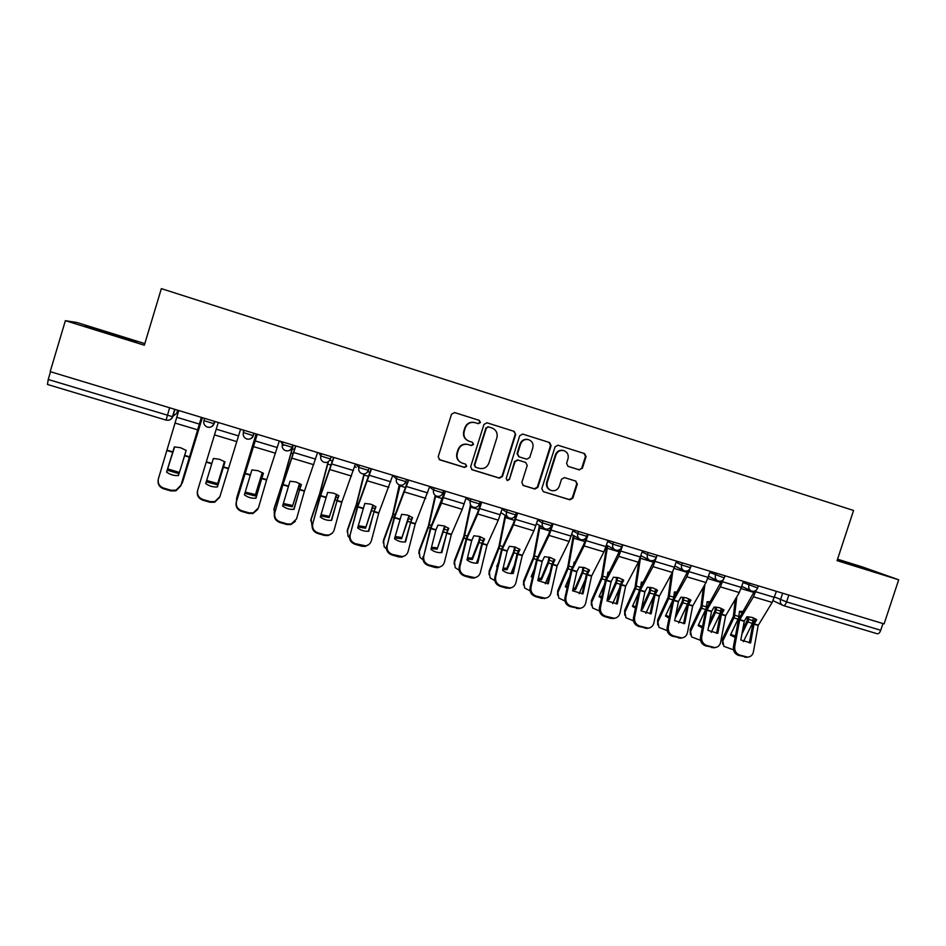 <?xml version="1.0" encoding="UTF-8"?>
<svg xmlns="http://www.w3.org/2000/svg" width="946" height="946" viewBox="0 0 946 946"><rect width="100%" height="100%" fill="white"/><g stroke="black" fill="none" stroke-linecap="round" stroke-linejoin="round"><path stroke-width="1.42" d="M480.426 422.543L479.315 420.379L454.6 412.574L451.526 414.206L438.211 456.764L439.724 459.815L464.533 467.442L466.674 466.295L465.609 464.167L462.192 463.102C457.959 461.21 456.327 457.947 457.308 453.347L458.42 449.811C460.3 445.389 463.552 443.639 468.199 444.573L471.404 445.578L473.544 444.431L472.444 442.279L469.251 441.285C464.888 439.429 463.197 436.141 464.19 431.423L465.29 427.888C467.099 423.56 470.28 421.798 474.821 422.59L478.345 423.69L480.426 422.543M468.388 440.954C464.344 438.979 462.807 435.739 463.788 431.27L464.9 427.734C466.697 423.43 469.866 421.668 474.407 422.46L477.919 423.56L479.989 422.401L478.889 420.249L454.47 412.539M439.133 459.508L464.143 467.218L466.272 466.082L465.657 464.179M460.844 462.499C457.273 460.371 455.972 457.261 456.93 453.158L458.03 449.622C459.91 445.211 463.162 443.473 467.797 444.407L471.002 445.4L473.13 444.253L472.361 442.255M578.822 469.701L582.369 468.294L586.082 456.622L584.593 453.607L557.974 445.211L555.066 446.843L541.81 488.633L543.276 491.636L569.882 499.807L572.85 498.187L577.332 484.115L575.83 481.112L564.502 477.6L561.522 479.208L559.299 486.209C557.702 489.91 554.983 491.341 551.163 490.501C547.722 488.952 546.41 486.279 547.237 482.484L555.952 454.979C557.466 451.419 560.067 449.953 563.769 450.615C567.434 452.082 568.842 454.79 568.014 458.775L566.559 463.351L568.073 466.366L579.401 469.914L581.766 468.081L585.479 456.433L583.978 453.418L557.927 445.199M884.096 623.899L50.185 371.636L65.38 320.67L144.324 345.219L161.364 288.625L853.564 510.462L837.08 560.623L898.7 579.792L884.096 623.899M515.712 434.439L514.163 431.376L487.013 422.803L483.962 424.435L470.659 466.745L472.16 469.784L499.405 478.156L502.432 476.524L515.712 434.439L513.678 431.222L486.883 422.767M522.736 434.084L549.579 442.551L551.104 445.59L537.848 487.415L534.845 489.047L523.315 485.499L521.837 482.495L527.218 465.503L525.68 462.464L518.041 460.087L515.014 461.707L509.421 479.445L507.257 480.568L506.216 478.451L519.721 435.704L522.736 434.084M144.809 343.611L77.111 322.551L65.38 320.67M898.7 579.792L862.374 566.926L837.553 559.204M882.961 623.556L880.738 630.273C879.768 632.803 878.586 633.974 877.214 633.761L783.513 605.594M174.975 409.393L172.775 416.666C171.545 419.598 169.334 420.734 166.129 420.107L47.466 384.466L48.222 379.5L172.479 416.678L176.76 413.236L177.682 410.209M50.528 371.743L48.222 379.5M137.146 341.802L84.797 326.086L137.146 341.802M837.234 560.15L874.187 571.62L837.47 559.453M471.605 469.5L498.944 477.919L501.971 476.287L515.227 434.285M488.514 426.906L486.386 428.041L474.715 465.16L475.767 467.289L479.161 468.329C483.773 469.251 487.024 467.513 488.893 463.114L496.875 437.785C497.856 433.102 496.189 429.815 491.861 427.959L488.018 426.741L486.386 428.041M475.33 467.064L474.289 464.947L485.948 427.899M488.077 426.764L491.861 427.959M522.606 434.048L549.579 442.551M522.795 485.239L534.324 488.786L537.316 487.166L550.548 445.424L549.023 442.385M525.538 462.405L517.545 459.886L514.529 461.506L509.421 479.445M507.257 480.568L508.948 479.196M532.799 447.848C533.639 443.84 532.196 441.096 528.483 439.63C524.746 438.968 522.121 440.434 520.607 444.017L517.533 453.773L519.07 456.823L526.709 459.2L529.725 457.58L532.799 447.848M528.436 439.606L527.974 439.464C524.238 438.802 521.613 440.257 520.111 443.84L520.607 444.017M518.751 456.693L517.036 453.583L520.111 443.84M567.73 466.224L578.798 469.689M563.627 450.568L563.189 450.426C559.5 449.776 556.898 451.23 555.397 454.79L555.952 454.979M550.241 490.111C547.06 488.467 545.877 485.842 546.693 482.247L555.397 454.79M543.335 491.648L569.303 499.535L572.271 497.927L576.741 483.879L575.676 481.065M174.632 446.89L171.581 456.587M202.373 417.671L182.791 481.526L180.958 485.227M202.314 417.659L182.341 482.803M182.07 463.847L186.126 450.391L180.532 447.706L174.348 446.902L166.579 472.078C170.079 474.691 174.029 475.85 178.427 475.542L184.6 455.771L189.59 457.249L180.733 485.96L175.932 490.82L170.954 490.939L171.072 490.265L176.062 490.146L180.875 485.274M174.301 447.553L174.513 446.902M167.596 470.28L179.007 473.686M168.081 469.027L179.397 472.421M201.356 417.363L189.59 457.249M186.149 450.402L184.6 455.771M201.427 417.387L180.733 485.96M178.77 410.54L158.408 478.735C157.485 483.229 159.259 486.362 163.729 488.136L171.072 490.265M166.673 472.149L174.49 446.902M163.729 488.136L163.634 488.822L170.954 490.939M163.634 488.822C159.555 487.285 157.71 484.458 158.088 480.332M224.45 461.553L217.332 484.837L224.474 461.565M206.263 481.762L217.332 484.837M206.654 480.485L217.698 483.56M256.106 433.93L236.878 497.3L236.394 501.593M256.177 433.954L236.559 498.601M262.255 472.562L255.042 495.881L262.361 472.622M244.837 493.327L255.042 495.881M236.713 497.986L236.878 497.3M245.203 492.074L255.325 494.581M126.598 339.176L96.019 329.716M88.404 327.257L134.935 341.636M862.078 568.085L837.257 560.079M837.316 559.89L866.087 569.255M225.03 461.944L219.484 459.271L213.37 458.479L205.72 483.524C209.184 486.114 213.087 487.261 217.414 486.942L225.006 461.92L217.414 486.942M240.58 429.236L219.898 496.626L214.872 501.593L210.249 501.617L203 499.523L202.811 500.174L210.036 502.267L210.249 501.617M218.266 422.484L197.69 490.17C196.815 494.652 198.589 497.762 203 499.523M205.731 483.524L213.37 458.479M202.811 500.174C198.4 498.424 196.638 495.314 197.513 490.844L197.572 490.619M219.661 497.3L214.647 502.231L210.036 502.267M261.711 478.581L263.437 473.331L257.986 470.694L251.92 469.914L244.387 494.829C247.817 497.407 251.671 498.53 255.94 498.211L261.711 478.581L266.595 480.024L258.447 507.848L253.244 512.886L248.964 512.838L241.809 510.769L241.514 511.384L248.668 513.453L248.964 512.838M279.33 440.954L266.595 480.024M255.81 498.223L263.319 473.248M257.277 434.285L236.512 501.463C235.672 505.933 237.434 509.031 241.809 510.769M257.206 434.261L236.512 501.463M241.514 511.384C237.162 509.658 235.4 506.559 236.24 502.113M257.761 509.433L252.925 513.501L248.668 513.453M293.165 445.14L282.487 482.827L274.186 508.179L274.305 514.151M293.331 445.188L282.558 483.146L273.938 509.504M299.586 483.465L292.314 506.796L299.787 483.583M282.96 504.715L292.314 506.796M273.902 509.634L274.186 508.179M283.315 503.473L292.515 505.483M328.085 461.849L319.594 493.812L311.057 518.94L312.05 526.201M328.416 461.636L319.748 494.155L310.891 520.276M336.492 494.273L329.149 517.58L336.776 494.427M320.659 515.913L329.149 517.58M310.737 520.82L311.057 518.94M321.001 514.695L329.267 516.256M363.985 473.946L356.335 504.443L347.501 529.571L347.998 536.086L349.464 537.777M364.352 473.911L356.512 505.034L347.419 530.919M372.949 504.987L365.558 528.235L373.339 505.164M357.919 526.946L365.558 528.235M347.17 531.877L347.501 529.571M358.262 525.728L365.594 526.898M299.586 489.792L301.396 484.6L296.027 481.987L290.008 481.218L282.594 506.004C285.988 508.558 289.795 509.681 294.017 509.338L299.586 489.792L304.411 491.211L296.536 518.94L291.191 524.025L287.217 523.93L280.134 521.873L279.768 522.476L286.827 524.522L287.217 523.93M317.608 452.531L304.411 491.211M293.78 509.362L301.171 484.447M295.826 445.944L282.937 484.695L274.86 512.626C274.056 517.072 275.818 520.158 280.134 521.873M295.649 445.897L282.866 484.376L274.86 512.626M279.768 522.476C275.452 520.749 273.701 517.675 274.506 513.24M295.341 521.341L290.789 524.604L286.827 524.522M337.024 500.86L338.893 495.728L333.607 493.15L327.647 492.381L320.339 517.036C323.709 519.591 327.482 520.69 331.632 520.347L337.024 500.86L341.79 502.267L334.175 529.89C333.323 532.598 331.502 534.313 328.711 535.022L325.01 534.88L318.022 532.858L317.56 533.426L324.537 535.448L325.01 534.88M355.424 463.978L341.79 502.267M331.301 520.371L338.585 495.503M333.903 457.462L320.564 495.822L312.759 523.658C311.991 528.081 313.753 531.155 318.022 532.858M333.642 457.391L320.398 495.479L312.759 523.658M317.56 533.426C313.303 531.723 311.553 528.66 312.31 524.238M332.424 532.976L328.227 535.578L324.537 535.448M374.013 511.798L375.964 506.725L370.749 504.171L364.837 503.426L357.659 527.951C360.994 530.481 364.707 531.569 368.81 531.214L374.013 511.798L378.719 513.193L371.376 540.722C370.513 543.501 368.668 545.215 365.818 545.877L355.448 543.702L354.916 544.246L361.81 546.244L362.365 545.712M392.803 475.282L378.719 513.193M368.372 531.25L375.562 506.441M371.53 468.849L357.742 506.82L350.209 534.561C349.476 538.972 351.226 542.023 355.448 543.702M371.187 468.743L357.493 506.453L350.209 534.561M354.916 544.246C350.694 542.555 348.956 539.516 349.677 535.117M369.058 544.352L365.251 546.41L361.81 546.244M392.72 475.554L396.421 478.806C395.818 481.585 396.764 483.607 399.283 484.896L392.519 515.404L383.532 540.083L384.147 546.741L386.476 548.928M400.146 485.168L392.85 515.795L383.52 541.443M408.979 515.594L401.553 538.782L409.464 515.795M394.766 537.813L401.553 538.782M383.201 542.779L383.532 540.083M395.085 536.583L401.518 537.423M410.564 522.618L412.598 517.592L407.466 515.073L401.601 514.328L394.529 538.735C397.828 541.242 401.506 542.318 405.55 541.963L410.564 522.618L415.223 523.989L408.14 551.423C407.277 554.25 405.396 555.976 402.511 556.603L392.448 554.427L391.821 554.935L398.633 556.91L399.271 556.414M429.732 486.457L415.223 523.989M405.03 542.011L412.113 517.249M408.719 480.095L394.565 517.474L387.221 545.334C386.524 549.721 388.262 552.76 392.448 554.427M408.282 479.965L394.151 517.296L387.221 545.334M391.821 554.935C387.647 553.268 385.909 550.241 386.607 545.854M405.302 555.468L401.861 557.099L398.633 556.91M435.219 495.408L428.361 526.023L419.149 550.477L419.882 557.265L423.028 559.736M435.68 495.728L428.775 526.425L419.22 551.849M444.596 526.118L437.135 549.2L445.164 526.331M431.187 548.503L437.135 549.2M418.853 553.552L419.149 550.477M431.506 547.261L437.028 547.829M446.701 533.296L448.806 528.329L443.757 525.846L437.939 525.113L435.858 530.091L430.962 549.39C434.249 551.885 437.88 552.949 441.865 552.582L446.701 533.296L451.301 534.667L444.478 561.995C443.615 564.88 441.723 566.619 438.79 567.186L428.999 565.022L428.302 565.507L435.042 567.458L435.751 566.985M466.236 497.49L462.227 509.315L451.301 534.667M441.25 552.63L448.238 527.939M445.46 491.211L441.475 503.083L430.891 528.223L423.796 555.976C423.134 560.351 424.872 563.367 428.999 565.022M444.939 491.057L430.395 528.022L423.796 555.976M428.302 565.507C424.175 563.851 422.448 560.848 423.11 556.473M441.167 566.37L438.069 567.671L435.042 567.458M470.41 505.27L463.788 536.512L454.364 560.742L455.215 567.647L459.129 570.249M470.942 505.637L464.285 536.938L454.518 562.137M479.799 536.548L478.842 541.124L472.137 558.105L472.326 559.5L479.043 542.484L480.462 536.76M478.12 558.755L476.37 563.166M467.206 559.039L472.326 559.5M454.115 564.171L454.364 560.742M467.513 557.773L472.137 558.105M482.425 543.867L484.589 538.948L479.622 536.488L473.851 535.767L471.699 540.698L466.981 559.926C470.233 562.397 473.828 563.449 477.754 563.083L482.425 543.867L486.977 545.215L480.391 572.448C479.527 575.381 477.624 577.119 474.667 577.651L465.136 575.499L464.356 575.96L471.013 577.888L471.818 577.438M502.302 508.404L498.27 520.146L486.977 545.215M477.056 563.142L481.609 544.388L483.95 538.499M481.774 502.196L477.754 513.985L466.792 538.842L459.945 566.5C459.318 570.864 461.057 573.855 465.136 575.499M481.171 502.019L477.742 512.2L466.212 538.617L459.177 566.973L459.945 566.5M464.356 575.96C460.276 574.317 458.55 571.325 459.177 566.973M476.666 577.072L473.863 578.101L471.013 577.888M505.129 515.345L498.826 546.883L489.188 570.899L490.134 577.911L494.805 580.619M505.72 515.736L499.393 547.332L489.413 572.306M514.6 546.883L513.702 551.447L506.855 568.286L507.115 569.681L513.974 552.819L515.345 547.095M497.289 567.08L496.674 566.63L498.447 562.22M514.411 565.176L510.994 573.524M502.811 569.409L507.115 569.681M488.987 574.66L489.188 570.899M503.118 568.108L506.855 568.286M517.734 554.309L519.969 549.449L515.073 547.013L509.362 546.291L507.174 551.033L502.598 570.343C505.814 572.791 509.362 573.832 513.24 573.453L517.734 554.309L522.227 555.645L515.889 582.783C515.038 585.763 513.122 587.501 510.142 587.998L500.86 585.858L500.008 586.284L506.583 588.187L507.458 587.762M537.967 519.188L533.899 530.848L522.227 555.645M512.448 573.524L517.155 553.694L519.259 548.94M517.675 513.051L513.619 524.758L502.208 549.555L495.68 576.894C495.089 581.246 496.816 584.226 500.86 585.858M516.989 512.85L513.536 522.961L501.628 549.094L494.841 577.344L495.68 576.894M500.008 586.284C495.964 584.663 494.25 581.684 494.841 577.344M511.81 587.584L506.583 588.187M539.799 552.57L540.083 551.979M539.433 525.408L533.461 557.135L523.623 580.95L524.663 588.034L530.079 590.86M540.107 525.81L534.112 557.608L523.918 582.369M549.011 557.123L548.172 561.652L541.171 578.337L541.514 579.756L548.514 563.036L549.839 557.336M532.397 577.58L531.191 576.729L534.36 569.09M550.04 572.342L545.251 583.729M538.026 579.614L541.514 579.756M523.481 584.995L523.623 580.95M531.557 575.83L532.645 576.504M538.333 578.29L541.171 578.337M552.641 564.632L554.947 559.819L550.123 557.419L544.458 556.709L542.164 561.534L537.789 580.631L548.313 583.717L552.641 564.632L557.088 565.956L550.986 593C550.146 596.015 548.231 597.754 545.227 598.215L536.169 596.086L535.235 596.488L541.739 598.38L542.685 597.978M573.205 529.855L569.114 541.431L557.088 565.956M547.438 583.788L551.684 565.105L554.155 559.263M553.15 523.788L549.07 535.412L537.293 559.937L531.013 587.182C530.446 591.51 532.172 594.478 536.169 596.086M552.381 523.552L548.905 533.603L536.63 559.453L530.091 587.608L531.013 587.182M535.235 596.488C531.25 594.88 529.535 591.924 530.091 587.608M546.587 597.931L541.739 598.38M573.714 564.455L574.092 562.161L574.884 562.101M573.335 535.401L567.706 567.281L557.667 590.883L558.79 598.049L564.951 600.982M574.08 535.826L568.428 567.777L558.034 592.314M583.032 567.293L582.251 571.739L575.121 588.282L575.523 589.713L583.055 572.105L583.942 567.482M567.127 587.927L565.318 586.721L569.658 576.563M585.089 580.016L579.141 593.757M572.838 589.677L575.523 589.713M557.596 595.188L557.667 590.883M565.684 585.858L567.375 586.827M573.146 588.306L575.121 588.282M587.159 574.849L589.524 570.083L584.77 567.706L579.153 567.009L576.835 571.632L572.59 590.812L582.996 593.851L587.159 574.849L591.557 576.149L585.68 603.099C584.853 606.138 582.925 607.888 579.922 608.313L571.077 606.209L570.071 606.587L577.521 608.077M608.053 540.391L603.926 551.885L591.557 576.149M582.038 593.934L586.425 574.187L588.66 569.468M588.223 534.395L584.108 545.937L571.975 570.202L565.933 597.352C565.401 601.656 567.115 604.612 571.077 606.209M586.331 537.411L583.883 544.116L571.242 569.693L564.939 597.742L565.933 597.352M570.071 606.587C566.122 604.991 564.419 602.046 564.939 597.742M581.021 608.112L576.504 608.444M607.332 575.889L607.911 572.212L609.283 572.141M607.77 573.075L608.786 573.087M606.859 545.334L601.573 577.308L591.345 600.71L592.551 607.935L599.421 610.998M607.675 545.771L602.377 577.817L591.782 602.153M616.674 577.356L616.012 581.577L608.692 598.12L609.165 599.563L616.449 583.126L617.667 577.533M601.467 598.12L599.066 596.607L604.411 584.451M622.338 579.295L622.113 580.832M619.618 588.034L612.677 603.631M607.273 599.587L609.165 599.563M591.345 605.263L591.345 600.71M599.433 595.767L601.715 596.997M607.568 598.156L608.692 598.12M621.286 584.935L623.721 580.229L619.027 577.876L613.457 577.178L611.081 581.766L606.989 600.876L617.277 603.879L621.286 584.935L625.637 586.224L619.985 613.079C619.169 616.153 617.253 617.892 614.226 618.294L605.582 616.213L604.506 616.556L610.868 618.4L611.956 618.057M642.5 550.82L638.337 562.22L625.637 586.224M616.248 603.974L620.186 585.361L622.787 579.567M622.894 544.884L618.755 556.343L606.28 580.347L600.462 607.391C599.965 611.695 601.668 614.628 605.582 616.213M620.6 548.893L605.464 579.815L599.397 607.77L600.462 607.391M604.506 616.556C600.604 614.983 598.901 612.05 599.397 607.77M615.101 618.164L610.868 618.4M640.655 586.981L641.353 582.145L643.292 582.086M641.222 582.984L642.783 583.055M638.869 561.167L635.073 587.218L624.644 610.418L625.933 617.703L633.501 620.895M640.714 556.343L635.937 587.762L625.152 611.885M649.937 587.336L649.346 591.451L641.896 607.852L642.429 609.295L649.843 593.012L651.025 587.49M635.44 608.172L632.448 606.374L638.668 592.61M655.673 589.051L655.294 591.794M653.662 596.276L645.858 613.363M641.317 609.342L642.429 609.295M624.715 615.184L624.644 610.418M632.815 605.57L635.677 607.013M655.034 594.916L657.529 590.257L652.906 587.927L647.383 587.241L644.936 591.782L641.01 610.82L651.179 613.8L655.034 594.916L659.327 596.193L653.899 622.953C653.095 626.051 651.179 627.789 648.164 628.168L639.709 626.098L638.562 626.429L646 627.919M676.544 561.12L672.37 572.448L659.327 596.193M650.068 613.883L654.147 594.218L656.524 589.547M657.163 555.255L653 566.63L640.194 590.375L634.6 617.336C634.127 621.605 635.83 624.537 639.709 626.098M654.608 559.819L639.307 589.831L633.465 617.679L634.6 617.336M638.562 626.429C634.695 624.868 633.004 621.948 633.465 617.679M648.838 628.085L644.853 628.25M673.623 597.837L674.415 591.971L676.922 591.96M674.309 592.787L676.378 592.929M671.211 574.541L668.195 597.032L657.588 620.032L658.936 627.352L667.214 630.686M672.712 571.798L669.129 597.588L658.156 621.498M682.846 597.233L682.314 601.207L675.681 615.444M675.101 618.365L682.882 602.779L684.005 597.352M669.035 618.069L665.464 616.047L672.452 600.947M688.629 598.735L688.049 602.661M687.293 604.612L678.708 622.929M657.73 624.987L657.588 620.032M665.818 615.267L669.271 616.887M688.392 604.79L690.958 600.178L686.406 597.872L680.919 597.198L678.424 601.68L674.64 620.659L684.703 623.603L688.392 604.79L692.649 606.043L687.435 632.708C686.654 635.842 684.738 637.58 681.723 637.923L673.446 635.878L672.228 636.185L679.666 637.687M710.221 571.301L706.012 582.559L692.649 606.043M683.52 623.698L687.446 604.068L689.882 599.421M690.001 568.759L686.867 576.8L673.718 600.296L668.349 627.151C667.911 631.42 669.614 634.328 673.446 635.878M688.286 570.462L672.772 599.729L667.155 627.482L668.349 627.151M672.228 636.185C668.408 634.636 666.717 631.739 667.155 627.482M682.22 637.876L678.448 637.982M702.263 627.825L698.113 625.602L706.142 608.538L707.135 601.703L710.15 601.739M707.04 602.484L709.583 602.72M703.351 587.218L700.962 606.729L690.166 629.539L691.585 636.895L700.537 640.359M704.876 584.533L701.956 607.297L690.805 631.017M715.389 607.036L714.869 610.998L709.453 622.314M721.219 608.325L720.131 613.8L711.215 632.366M708.53 627.103L715.554 612.452L716.619 607.131M690.379 634.66L690.166 629.539M698.467 624.857L702.5 626.595M721.396 614.557L724.009 609.981L719.528 607.71L714.088 607.036L711.534 611.483L707.904 630.379L717.848 633.3L721.396 614.557L725.606 615.799L720.604 642.369C719.835 645.515 717.931 647.253 714.916 647.572L706.804 645.55L705.527 645.834L712.965 647.336M743.509 581.376L739.275 592.551L725.606 615.799M716.595 633.394L720.379 613.812L722.886 609.189M723.241 579.697L720.344 586.863L706.887 610.099L701.731 636.871C701.317 641.116 703.008 644.013 706.804 645.55M721.621 580.879L705.858 609.52L700.466 637.178L701.731 636.871M705.527 645.834C701.743 644.297 700.052 641.412 700.466 637.178M715.247 647.549L711.676 647.608M735.137 637.438L730.407 635.062L738.566 618.14L739.488 611.317L743.012 611.435M739.405 612.074L742.409 612.44M735.243 599.362L733.363 616.331L722.401 638.94L723.867 646.331L733.481 649.843M736.816 596.713L734.427 616.91L723.099 640.43M747.577 616.757L747.174 620.41L742.728 629.492M753.442 617.833L752.389 623.355L743.379 641.648M741.853 634.258L748.274 621.014L748.889 616.816M722.673 644.214L722.401 638.94M730.761 634.352L735.373 636.173M754.033 624.206L756.705 619.677L752.283 617.431L746.891 616.768L744.277 621.167L740.801 640.004L750.639 642.878L754.033 624.206L758.195 625.436L753.406 651.912C752.649 655.081 750.757 656.82 747.742 657.115L739.796 655.105L738.448 655.365L745.886 656.879M776.43 591.333L772.173 602.425L758.195 625.436M749.315 642.984L752.945 623.449L755.511 618.85M756.209 590.209L753.454 596.808L739.677 619.807L734.735 646.473C734.356 650.706 736.047 653.58 739.796 655.105M754.601 591.108L738.59 619.204L733.41 646.757L734.735 646.473M738.448 655.365C734.711 653.852 733.032 650.978 733.41 646.757M747.943 657.103L744.537 657.127M774.585 596.985L786.587 601.916L880.738 630.273M782.649 593.213L780.509 599.764C779.882 602.436 780.71 604.317 783.004 605.428L783.347 605.558C784.541 605.712 785.629 604.494 786.587 601.916L788.834 595.081M743.118 582.57L757.663 587.998M749.575 583.209L748.901 585.29C748.274 587.974 749.126 589.89 751.455 591.014C754.317 591.806 756.374 590.836 757.628 588.116L758.361 585.87M709.831 572.472L724.258 577.9M716.122 573.087L715.448 575.192C714.821 577.888 715.684 579.803 718.038 580.939C720.911 581.731 722.969 580.761 724.222 578.018L724.955 575.759M676.177 562.267L681.617 564.963L690.474 567.683M682.303 562.858L681.617 564.963C680.99 567.671 681.865 569.61 684.242 570.757C687.115 571.561 689.173 570.568 690.438 567.801L691.171 565.542M642.133 551.92L647.395 554.628L656.311 557.348M648.081 552.499L647.395 554.628C646.768 557.348 647.655 559.287 650.056 560.458C652.929 561.262 655.01 560.269 656.276 557.478L657.009 555.207M607.71 541.455L612.783 544.175L621.759 546.894M613.469 542.034L612.783 544.175C612.157 546.906 613.055 548.857 615.468 550.04C618.365 550.844 620.434 549.851 621.711 547.036L622.444 544.754M572.886 530.86L577.77 533.591L586.804 536.323M578.455 531.439L577.77 533.591C577.143 536.335 578.053 538.298 580.489 539.492C583.386 540.32 585.479 539.303 586.757 536.465L587.49 534.171M537.671 520.134L542.342 522.89L551.471 525.645M543.028 520.726L542.342 522.89C541.727 525.645 542.649 527.62 545.097 528.838C548.006 529.665 550.111 528.648 551.4 525.787L550.974 526.733M502.042 509.244L506.512 512.07L515.736 514.849M507.198 509.882L506.512 512.07C505.885 514.825 506.82 516.812 509.291 518.041C512.212 518.881 514.328 517.864 515.629 514.967L516.362 512.661M466.011 498.211L470.245 501.108L479.587 503.934M470.942 498.92L470.245 501.108C469.63 503.875 470.564 505.874 473.059 507.127C476.004 507.978 478.132 506.95 479.445 504.029L480.178 501.711M429.567 486.989L433.552 490.028L443 492.878M434.249 487.817L433.552 490.028C432.937 492.795 433.883 494.817 436.39 496.071C439.358 496.946 441.51 495.917 442.834 492.961L443.556 490.631M397.119 476.583L396.421 478.806L405.988 481.691M355.696 464.06L358.853 467.454L368.526 470.375M359.539 465.219L358.853 467.454C358.238 470.233 359.196 472.279 361.727 473.579C364.766 474.49 366.953 473.449 368.301 470.434L369.035 468.093M331.313 456.682L330.367 458.976L320.824 455.96L318.755 452.886M321.51 453.713L320.824 455.96C320.209 458.751 321.179 460.797 323.721 462.121C326.784 463.067 329.007 462.015 330.367 458.976L331.1 456.611M292.941 445.069L292.243 447.328C291.013 450.213 288.873 451.337 285.787 450.722L285.243 450.521C282.7 449.184 281.719 447.115 282.334 444.336L292.243 447.328M281.376 441.581L282.334 444.336L283.02 442.078M254.096 433.327L253.126 435.621L243.37 432.57L243.536 430.395M244.068 430.288L243.37 432.57C242.767 435.337 243.737 437.419 246.291 438.778C249.437 439.795 251.719 438.743 253.126 435.621L253.847 433.244M214.777 421.431L214.08 423.713L215.144 421.538M204.62 418.357L203.922 420.651L214.08 423.713C212.862 426.622 210.674 427.758 207.505 427.131L206.843 426.894C204.301 425.499 203.319 423.418 203.922 420.651M253.398 435.609C252.18 438.483 250.004 439.618 246.882 439.003L246.291 438.778M280.489 441.309L283.445 445.412M354.667 466.437L356.11 467.371M515.7 514.979L514.104 517.261M169.618 407.761L166.106 420.107C169.121 420.722 171.25 419.575 172.479 416.678L174.714 409.311M576.741 483.879L577.332 484.115M583.978 453.418L584.593 453.607M585.479 456.433L586.082 456.622M581.766 468.081L582.369 468.294M189.708 456.871L184.576 455.357M199.878 425.582L199.015 425.322M201.179 421.36L200.304 421.088M167.407 450.272L172.929 451.904M175.034 423.051L197.608 429.827M167.288 450.651L172.822 452.294M176.725 417.257L199.322 424.068M228.447 468.329L222.913 466.697M261.711 478.179L260.8 477.907M262.621 475.365L261.652 475.069M254.793 442.125L253.788 441.829M256.082 437.927L255.053 437.62M206.405 461.814L211.869 463.422M214.494 434.9L236.784 441.593M223.386 467.253L228.329 468.708M206.287 462.192L211.75 463.8M216.22 429.165L238.546 435.893M261.829 478.203L266.713 479.657M244.931 473.213L250.335 474.809M253.469 446.607L275.487 453.229M244.825 473.591L250.217 475.188M255.243 440.931L277.296 447.564M282.842 484.435L282.204 484.246M299.504 489.366L298.238 488.987M300.438 486.563L299.09 486.161M293.248 453.702L290.978 453.028M283.765 481.62L283.067 481.419M294.537 449.539L292.208 448.83M320.375 495.538L319.405 495.243M336.835 500.41L335.239 499.937M337.805 497.643L336.078 497.123M331.23 465.148L327.73 464.096M321.333 492.76L320.245 492.44M332.531 461.009L329.799 460.182M357.47 506.512L356.157 506.122M373.741 511.325L371.813 510.757M374.734 508.581L372.653 507.967M368.774 476.453L364.056 475.034M358.451 503.757L356.997 503.331M370.063 472.338L367.734 471.64M299.705 489.413L304.529 490.844M283.008 484.47L288.341 486.055M291.971 458.171L313.729 464.711M282.889 484.849L288.223 486.421M293.792 452.543L315.574 459.106M337.143 500.481L341.908 501.9M320.635 495.609L325.909 497.17M330.024 469.606L351.522 476.063M320.517 495.976L325.791 497.537M331.88 464.025L353.402 470.505M374.131 511.431L378.838 512.827M357.825 506.607L363.028 508.144M367.616 480.899L388.865 487.285M357.706 506.973L362.909 508.51M369.508 475.365L390.781 481.774M394.139 517.356L392.495 516.871M410.209 522.121L407.963 521.447M411.238 519.401L408.802 518.68M405.869 487.628L399.981 485.854M395.144 514.636L393.323 514.092M407.17 483.536L405.231 482.957M410.682 522.251L415.341 523.623M394.565 517.474L399.72 518.999M404.758 492.062L425.759 498.365M394.447 517.84L399.602 519.366M406.697 486.563L427.71 492.901M430.371 528.081L428.408 527.501M446.264 532.787L443.709 532.03M447.316 530.091L444.525 529.263M442.539 498.672L435.491 496.544M431.411 525.373L429.236 524.734M443.828 494.604L442.279 494.143M446.819 532.941L451.431 534.301M430.891 528.223L435.976 529.725M441.475 503.083L462.227 509.315M430.773 528.589L435.858 530.091M443.449 497.643L464.214 503.899M466.189 538.676L463.918 538.002M481.904 543.323L479.043 542.484M482.98 540.663L479.859 539.728M478.771 509.575L470.6 507.115M467.253 536.004L464.734 535.247M480.06 505.542L478.901 505.199M482.543 543.501L487.095 544.849M466.792 538.842L471.829 540.332M477.754 513.985L498.27 520.146M466.674 539.208L471.699 540.698M479.764 508.593L500.292 514.778M501.605 549.153L499.015 548.384M517.143 553.753L513.974 552.819M518.231 551.104L514.778 550.087M514.577 520.371L505.318 517.568M502.693 546.504L499.831 545.653M515.877 516.362L515.085 516.114M517.852 553.954L522.358 555.278M502.291 549.342L507.257 550.82M513.619 524.758L533.899 530.848M502.16 549.709L507.139 551.175M515.665 519.413L535.956 525.527M536.607 559.512L533.733 558.66M551.967 564.053L548.514 563.036M553.091 561.439L549.319 560.316M549.981 531.025L539.634 527.915M537.73 556.887L534.525 555.941M552.771 564.277L557.218 565.602M537.375 559.725L542.295 561.179M549.07 535.412L569.114 541.431M537.257 560.079L542.164 561.534M551.14 530.103L571.207 536.145M571.218 569.752L568.049 568.806M586.414 574.246L582.665 573.134M587.561 571.644L583.457 570.438M584.971 541.561L573.583 538.132M572.365 567.151L568.842 566.098M587.277 574.494L591.676 575.795M572.058 569.989L576.918 571.431M584.108 545.937L603.926 551.885M571.94 570.343L576.8 571.786M586.213 540.674L606.043 546.646M605.452 579.874L601.987 578.857M620.458 584.321L616.449 583.126M621.628 581.743L617.23 580.442M619.571 551.979L607.155 548.242M606.611 577.297L602.768 576.161M621.404 584.593L625.755 585.87M606.362 580.135L611.163 581.554M618.755 556.343L638.337 562.22M606.232 580.489L611.045 581.908M620.895 551.116L640.501 557.028M639.283 589.89L635.546 588.779M654.135 594.277L649.843 593.012M655.306 591.723L650.623 590.339M653.781 562.291L640.359 558.246M640.466 587.324L636.327 586.106M655.152 594.573L659.457 595.85M640.276 590.174L645.03 591.581M653 566.63L672.37 572.448M640.146 590.517L644.9 591.924M655.176 561.451L674.557 567.293M672.748 599.788L668.739 598.605M687.435 604.127L682.882 602.779M688.274 601.49L683.651 600.119M687.588 572.472L674.167 568.428M673.741 597.186L669.508 595.933M688.522 604.447L692.779 605.7M673.812 600.095L678.507 601.479M686.867 576.8L706.012 582.559M673.682 600.438L678.388 601.833M689.066 571.668L708.223 577.438M705.74 609.543L701.565 608.313M720.131 613.8L715.554 612.452M720.887 611.163L716.311 609.803M721.029 582.547L707.845 578.562M706.508 606.894L702.322 605.665M721.526 614.202L725.724 615.456M706.969 609.898L711.617 611.282M720.344 586.863L739.275 592.551M706.851 610.253L711.498 611.624M722.578 581.766L741.522 587.478M738.164 619.145L734.025 617.915M752.389 623.355L747.86 622.007M753.146 620.718L748.617 619.382M754.104 592.503L741.132 588.589M738.921 616.508L734.794 615.278M754.163 623.863L758.314 625.093M739.772 619.606L744.36 620.966M753.454 596.808L772.173 602.425M739.642 619.949L744.242 621.309M755.712 591.747L774.455 597.399M214.529 421.348L213.796 423.737C212.365 426.894 210.047 427.947 206.843 426.894M292.704 444.998L291.983 447.363C290.588 450.45 288.353 451.502 285.243 450.521M406.52 479.433L405.787 481.762C404.45 484.742 402.287 485.783 399.283 484.896M552.133 523.481L551.4 525.787M500.966 512.649L507.695 517.013M536.548 523.658L543.714 527.998M571.739 534.478L579.271 538.794M606.528 545.144L614.392 549.449M640.939 555.669L649.086 559.949M674.959 566.039L683.367 570.32M708.601 576.291L717.257 580.548M741.877 586.414L750.746 590.671M877.214 633.761L783.43 605.582M782.33 605.109L773.119 600.698M166.106 420.107L47.466 384.466M175.932 490.82L176.062 490.146M214.647 502.231L214.872 501.593M252.925 513.501L253.244 512.886M401.861 557.099L402.511 556.603M438.069 567.671L438.79 567.186M473.863 578.101L474.667 577.651M509.267 588.412L510.142 587.998M544.269 598.605L545.227 598.215M578.893 608.68L579.922 608.313M613.138 618.649L614.226 618.294M647.005 628.487L648.164 628.168M680.493 638.231L681.723 637.923M713.627 647.856L714.916 647.572M746.394 657.364L747.742 657.115"/></g></svg>
